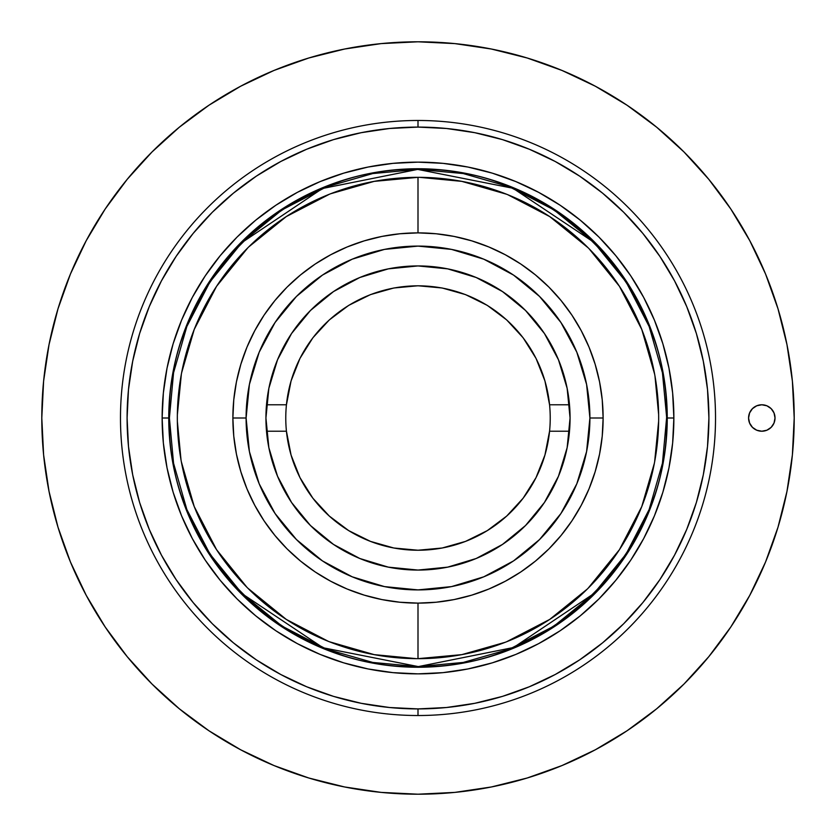 <?xml version="1.0" encoding="UTF-8"?>
<svg xmlns="http://www.w3.org/2000/svg" width="836" height="836" viewBox="0 0 836 836"><rect width="100%" height="100%" fill="white"/><g stroke="black" fill="none" stroke-linecap="round" stroke-linejoin="round"><path stroke-width="1.25" d="M666.595 419.327L666.595 418C670.002 550.84 550.84 670.002 418 666.595C285.16 670.002 165.998 550.84 169.405 418L169.405 419.296M242.252 593.821L323.041 647.743L418.324 666.595L513.565 647.492L594.208 593.361M169.405 416.673L169.405 418C165.998 285.16 285.16 165.998 418 169.405C550.84 165.998 670.002 285.16 666.595 418L662.446 463.238L649.144 509.511L626.07 554.038L593.779 593.779L554.038 626.07L509.511 649.144L463.238 662.446L418 666.595L372.762 662.446L326.489 649.144L281.962 626.07L242.221 593.779L209.93 554.038L186.856 509.511L173.554 463.238L169.405 418L173.554 372.762L186.856 326.489L209.93 281.962L242.221 242.221L281.962 209.93L326.489 186.856L372.762 173.554L418 169.405L463.238 173.554L509.511 186.856L554.038 209.93L593.779 242.221L626.07 281.962L649.144 326.489L662.446 372.762L666.595 416.704M177.368 421.511L181.025 459.999M181.36 461.796L194.234 506.585L216.566 549.691L246.902 587.248M247.822 588.178L286.309 619.434L328.193 641.275M329.415 641.766L374.204 654.64L416.38 658.653M418 658.663A240.663 240.663 0 0 1 177.336 418A240.663 240.663 0 0 1 418 177.336A240.663 240.663 0 0 0 177.336 418A240.663 240.663 0 0 0 418 658.663A240.663 240.663 0 0 0 658.663 418A240.663 240.663 0 0 0 418 177.336A240.663 240.663 0 0 1 658.663 418A240.663 240.663 0 0 1 418 658.663L418 603.122L436.141 602.233L454.115 599.569L471.734 595.148L488.841 589.035L505.268 581.26L520.849 571.928L535.437 561.102L548.907 548.907L561.102 535.437L571.928 520.849L581.26 505.268L589.035 488.841L595.148 471.734L599.569 454.115L602.233 436.141L603.122 418L602.233 399.859L599.569 381.885L595.148 364.266L589.035 347.159L581.26 330.732L571.928 315.151L561.102 300.563L548.907 287.093L535.437 274.898L520.849 264.071L505.268 254.74L488.841 246.965L471.734 240.852L454.115 236.431L436.141 233.766L418 232.878L399.859 233.766L381.885 236.431L364.266 240.852L347.159 246.965L330.732 254.74L315.151 264.071L300.563 274.898L287.093 287.093L274.898 300.563L264.071 315.151L254.74 330.732L246.965 347.159L240.852 364.266L236.431 381.885L233.766 399.859L232.878 418A185.122 185.122 0 0 1 418 232.878A185.122 185.122 0 0 1 603.122 418A185.122 185.122 0 0 1 418 603.122A185.122 185.122 0 0 1 232.878 418A185.122 185.122 0 0 0 418 603.122A185.122 185.122 0 0 0 603.122 418L589.902 418A171.902 171.902 0 0 1 418 589.902A171.902 171.902 0 0 1 246.097 418L232.878 418L233.766 436.141L236.431 454.115L240.852 471.734L246.965 488.841L254.74 505.268L264.071 520.849L274.898 535.437L287.093 548.907L300.563 561.102L315.151 571.928L330.732 581.26L347.159 589.035L364.266 595.148L381.885 599.569L399.859 602.233L418 603.122L418 658.663L461.796 654.64L505.268 642.278M506.585 641.766L549.691 619.434L587.248 589.098M588.178 588.178L619.434 549.691L641.766 506.585L654.379 463.217M654.64 461.785L658.643 421.229M658.632 414.489L654.975 376.001M654.64 374.204L641.766 329.415L619.434 286.309L589.098 248.752M588.178 247.822L549.691 216.566L507.807 194.725M506.585 194.234L461.796 181.36L419.62 177.347M418 177.336L418 232.878L418 177.336L374.204 181.36L330.732 193.722M329.415 194.234L286.309 216.566L248.752 246.902M247.822 247.822L216.566 286.309L194.234 329.415L181.621 372.783M181.36 374.214L177.357 414.771M593.748 242.179L512.959 188.257L417.676 169.405L322.435 188.508L241.792 242.639M265.932 418A152.068 152.068 0 0 1 418 265.932A152.068 152.068 0 0 1 570.068 418L567.142 388.332L558.49 359.804L544.435 333.512L525.53 310.469L502.488 291.565L476.196 277.51L447.668 268.858L418 265.932L388.332 268.858L359.804 277.51L333.512 291.565L310.469 310.469L291.565 333.512L277.51 359.804L268.858 388.332L265.932 418L268.858 447.668L277.51 476.196L291.565 502.488L310.469 525.53L333.512 544.435L359.804 558.49L388.332 567.142L418 570.068L447.668 567.142L476.196 558.49L502.488 544.435L525.53 525.53L544.435 502.488L558.49 476.196L567.142 447.668L570.068 418A152.068 152.068 0 0 1 418 570.068A152.068 152.068 0 0 1 265.932 418M603.122 418A185.122 185.122 0 0 0 418 232.878A185.122 185.122 0 0 0 232.878 418L246.097 418A171.902 171.902 0 0 1 418 246.097A171.902 171.902 0 0 1 589.902 418L603.122 418L602.233 436.141L599.569 454.115L595.148 471.734L589.035 488.841L581.26 505.268L571.928 520.849L561.102 535.437L548.907 548.907L535.437 561.102L520.849 571.928L505.268 581.26L488.841 589.035L471.734 595.148L454.115 599.569L436.141 602.233L418 603.122L399.859 602.233L381.885 599.569L364.266 595.148L347.159 589.035L330.732 581.26L315.151 571.928L300.563 561.102L287.093 548.907L274.898 535.437L264.071 520.849L254.74 505.268L246.965 488.841L240.852 471.734L236.431 454.115L233.766 436.141L232.878 418L233.766 399.859L236.431 381.885L240.852 364.266L246.965 347.159L254.74 330.732L264.071 315.151L274.898 300.563L287.093 287.093L300.563 274.898L315.151 264.071L330.732 254.74L347.159 246.965L364.266 240.852L381.885 236.431L399.859 233.766L418 232.878L436.141 233.766L454.115 236.431L471.734 240.852L488.841 246.965L505.268 254.74L520.849 264.071L535.437 274.898L548.907 287.093L561.102 300.563L571.928 315.151L581.26 330.732L589.035 347.159L595.148 364.266L599.569 381.885L602.233 399.859L603.122 418M246.097 418L249.4 384.466L259.181 352.217L275.065 322.497L296.446 296.446L322.497 275.065L352.217 259.181L384.466 249.4L418 246.097L451.534 249.4L483.783 259.181L513.503 275.065L539.554 296.446L560.935 322.497L576.819 352.217L586.6 384.466L589.902 418L586.6 451.534L576.819 483.783L560.935 513.503L539.554 539.554L513.503 560.935L483.783 576.819L451.534 586.6L418 589.902L384.466 586.6L352.217 576.819L322.497 560.935L296.446 539.554L275.065 513.503L259.181 483.783L249.4 451.534L246.097 418M549.565 404.781A132.234 132.234 0 0 1 418 550.234A132.234 132.234 0 0 1 286.435 404.781A132.234 132.234 0 0 1 549.565 404.781L544.936 380.944L536.022 358.372L523.137 337.796L506.7 319.937L487.284 305.37L465.527 294.606L442.171 287.992L418 285.766L393.829 287.992L370.473 294.606L348.716 305.37L329.3 319.937L312.863 337.796L299.978 358.372L291.064 380.944L286.435 404.781L266.506 404.781L286.435 404.781A132.234 132.234 0 0 0 286.435 431.219L291.064 455.056L299.978 477.628L312.863 498.204L329.3 516.063L348.716 530.63L370.473 541.394L393.829 548.008L418 550.234L442.171 548.008L465.527 541.394L487.284 530.63L506.7 516.063L523.137 498.204L536.022 477.628L544.936 455.056L549.565 431.219L569.494 431.219L549.565 431.219A132.234 132.234 0 0 0 549.565 404.781L569.494 404.781L549.565 404.781M266.506 431.219L286.435 431.219L266.506 431.219M168.747 417.822L168.747 418A249.253 249.253 0 0 1 418 168.747A249.253 249.253 0 0 1 667.253 418A249.253 249.253 0 0 0 418 168.747A249.253 249.253 0 0 0 168.747 418L162.132 418A255.868 255.868 0 0 1 418 162.132A255.868 255.868 0 0 1 673.868 418L667.253 418L673.868 418L672.635 392.92L668.957 368.08L662.854 343.721L654.389 320.084L643.657 297.386L630.752 275.849L615.787 255.68L598.931 237.069L580.32 220.213L560.151 205.248L538.614 192.343L515.916 181.611L492.279 173.146L467.92 167.043L443.08 163.365L418 162.132L392.92 163.365L368.08 167.043L343.721 173.146L320.084 181.611L297.386 192.343L275.849 205.248L255.68 220.213L237.069 237.069L220.213 255.68L205.248 275.849L192.343 297.386L181.611 320.084L173.146 343.721L167.043 368.08L163.365 392.92L162.132 418L163.365 443.08L167.043 467.92L173.146 492.279L181.611 515.916L192.343 538.614L205.248 560.151L220.213 580.32L237.069 598.931L255.68 615.787L275.849 630.752L297.386 643.657L320.084 654.389L343.721 662.854L368.08 668.957L392.92 672.635L418 673.868L443.08 672.635L467.92 668.957L492.279 662.854L515.916 654.389L538.614 643.657L560.151 630.752L580.32 615.787L598.931 598.931L615.787 580.32L630.752 560.151L643.657 538.614L654.389 515.916L662.854 492.279L668.957 467.92L672.635 443.08L673.868 418A255.868 255.868 0 0 1 418 673.868A255.868 255.868 0 0 1 162.132 418L168.747 418A249.253 249.253 0 0 0 418 667.253A249.253 249.253 0 0 0 667.253 418A249.253 249.253 0 0 1 418 667.253A249.253 249.253 0 0 1 168.747 418L168.747 418.178M418 120.478L418 127.093A290.907 290.907 0 0 1 708.907 418A290.907 290.907 0 0 1 418 708.907L418 715.522A297.522 297.522 0 0 0 715.522 418A297.522 297.522 0 0 0 418 120.478A297.522 297.522 0 0 1 715.522 418A297.522 297.522 0 0 1 418 715.522A297.522 297.522 0 0 1 120.478 418A297.522 297.522 0 0 1 418 120.478A297.522 297.522 0 0 0 120.478 418A297.522 297.522 0 0 0 418 715.522L418 708.907A290.907 290.907 0 0 1 127.093 418A290.907 290.907 0 0 1 418 127.093L418 120.478M161.473 555.188L149.236 529.324L139.612 502.446L149.236 529.324L139.612 502.446L132.684 474.754L128.493 446.518L127.093 418L128.493 389.482L132.684 361.246L139.612 333.554L149.236 306.676L161.442 280.865L176.114 256.38L193.126 233.453L212.292 212.292L233.453 193.126L256.537 176.009M280.812 161.473L306.676 149.236L333.554 139.612L306.676 149.236L333.554 139.612L361.246 132.684L389.482 128.493L418 127.093L446.518 128.493L474.754 132.684L502.446 139.612L529.324 149.236L555.135 161.442L579.62 176.114L602.547 193.126L623.708 212.292L642.874 233.453L659.991 256.537M674.527 280.812L686.764 306.676L696.388 333.554L686.764 306.676L696.388 333.554L703.316 361.246L707.507 389.482L708.907 418L707.507 446.518L703.316 474.754L696.388 502.446L686.764 529.324L674.558 555.135L659.886 579.62L642.874 602.547L623.708 623.708L602.547 642.874L579.463 659.991M555.188 674.527L529.324 686.764L502.446 696.388L529.324 686.764L502.446 696.388L474.754 703.316L446.518 707.507L418 708.907L389.482 707.507L361.246 703.316L333.554 696.388L306.676 686.764L280.865 674.558L256.38 659.886L233.453 642.874L212.292 623.708L193.126 602.547L176.009 579.463M333.554 696.388L306.676 686.764M176.114 579.62L161.442 555.135M139.612 333.554L149.236 306.676M256.38 176.114L280.865 161.442M502.446 139.612L529.324 149.236M659.886 256.38L674.558 280.865M696.388 502.446L686.764 529.324M579.62 659.886L555.135 674.558M401.468 666.71L401.468 666.052L401.468 666.71M434.532 666.052L434.532 666.71L434.532 666.052M625.119 279.329L624.555 279.663L625.119 279.329M638.276 301.347L627.784 283.394M641.076 308.285L641.651 307.961L641.076 308.285M194.349 307.961L194.924 308.285L194.349 307.961M206.837 285.567L196.533 303.625M211.445 279.663L210.881 279.329L211.445 279.663M775.024 418A13.219 13.219 0 0 1 761.805 431.219A13.219 13.219 0 0 1 748.575 418A13.219 13.219 0 0 0 761.805 431.219A13.219 13.219 0 0 0 775.024 418L774.021 412.942L771.158 408.647L766.863 405.784L761.805 404.781L756.747 405.784L752.452 408.647L749.589 412.942L748.575 418L749.589 423.058L752.452 427.353L756.747 430.216L761.805 431.219L766.863 430.216L771.158 427.353L774.021 423.058L775.024 418A13.219 13.219 0 0 0 761.805 404.781A13.219 13.219 0 0 0 748.575 418A13.219 13.219 0 0 1 761.805 404.781A13.219 13.219 0 0 1 775.024 418M86.254 240.59A376.2 376.2 0 0 0 41.8 418A376.2 376.2 0 0 1 418 41.8A376.2 376.2 0 0 1 794.2 418A376.2 376.2 0 0 0 749.746 240.59M730.936 209.209A376.2 376.2 0 0 0 626.791 105.064M595.41 86.254A376.2 376.2 0 0 0 240.59 86.254M209.209 105.064A376.2 376.2 0 0 0 105.064 209.209M749.746 595.41A376.2 376.2 0 0 0 794.2 418L792.392 454.878L786.969 491.39L778.002 527.202L765.567 561.97L749.777 595.337L730.8 627.01L708.803 656.657L684.015 684.015L656.657 708.803L627.01 730.8L595.337 749.777L561.97 765.567L527.202 778.002L491.39 786.969L454.878 792.392L418 794.2L381.122 792.392L344.61 786.969L308.797 778.002L274.03 765.567L240.663 749.777L208.99 730.8L179.343 708.803L151.985 684.015L127.197 656.657L105.2 627.01L86.223 595.337L70.433 561.97L57.997 527.202L49.031 491.39L43.608 454.878L41.8 418L43.608 381.122L49.031 344.61L57.997 308.797L70.433 274.03L86.223 240.663L105.2 208.99L127.197 179.343L151.985 151.985L179.343 127.197L208.99 105.2L240.663 86.223L274.03 70.433L308.797 57.997L344.61 49.031L381.122 43.608L418 41.8L454.878 43.608L491.39 49.031L527.202 57.997L561.97 70.433L595.337 86.223L627.01 105.2L656.657 127.197L684.015 151.985L708.803 179.343L730.8 208.99L749.777 240.663L765.567 274.03L778.002 308.797L786.969 344.61L792.392 381.122L794.2 418A376.2 376.2 0 0 1 418 794.2A376.2 376.2 0 0 1 41.8 418A376.2 376.2 0 0 0 86.254 595.41M656.521 345.644L648.287 322.612L641.63 307.909M641.296 307.24L641.013 306.666M639.603 303.896L637.826 300.5M625.255 279.517L610.677 259.871L594.25 241.75L576.129 225.323M535.5 198.174L513.388 187.713L490.356 179.479M345.644 179.479L322.612 187.713L300.5 198.174M279.517 210.745L259.871 225.323L241.75 241.75L225.323 259.871M198.174 300.5L196.397 303.896M194.987 306.666L194.704 307.24M194.37 307.909L187.713 322.612L179.479 345.644M179.479 490.356L187.713 513.388L198.174 535.5M210.745 556.483L225.323 576.129L241.75 594.25L259.871 610.677M300.5 637.826L322.612 648.287L345.644 656.521M490.356 656.521L513.388 648.287L535.5 637.826M556.483 625.255L576.129 610.677L594.25 594.25L610.677 576.129M637.826 535.5L648.287 513.388L656.521 490.356M105.064 626.791A376.2 376.2 0 0 0 209.209 730.936M240.59 749.746A376.2 376.2 0 0 0 595.41 749.746M626.791 730.936A376.2 376.2 0 0 0 730.936 626.791M205.363 287.939L204.151 289.946M197.892 301.023L199.052 298.88M200.995 295.369L202.124 293.394M636.948 298.88L635.82 296.832M629.351 285.87L630.637 287.939M632.706 291.377L633.845 293.342M778.002 308.797L765.567 274.03M627.01 105.2L595.337 86.223M308.797 57.997L274.03 70.433M105.2 208.99L86.223 240.663M57.997 527.202L70.433 561.97M208.99 730.8L240.663 749.777M527.202 778.002L561.97 765.567M730.8 627.01L749.777 595.337M750.812 410.654L749.589 412.942M748.575 418L748.837 420.581"/></g></svg>
